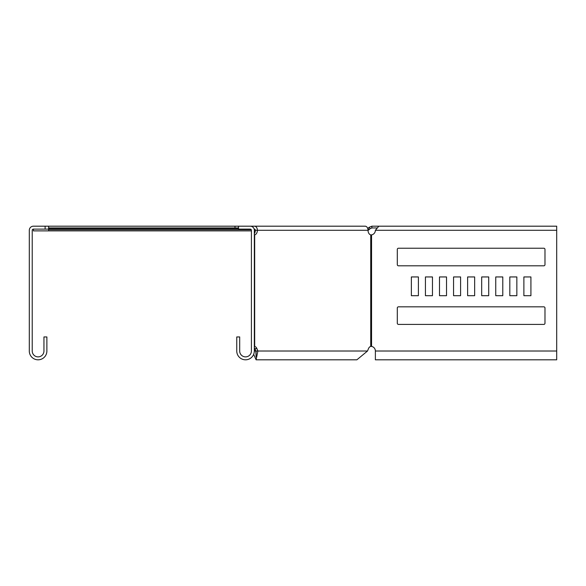 <?xml version="1.0" encoding="UTF-8"?>
<svg xmlns="http://www.w3.org/2000/svg" width="586" height="586" viewBox="0 0 586 586"><rect width="100%" height="100%" fill="white"/><g stroke="black" fill="none" stroke-linecap="round" stroke-linejoin="round"><path stroke-width="0.88" d="M255.284 230.877L254.339 230.877M251.409 230.877L33.402 230.877L33.402 229.119A1.172 1.172 0 0 0 32.23 230.291L32.23 351.014A5.86 5.86 0 0 0 38.09 356.881A5.86 5.86 0 0 0 43.95 351.014L43.95 336.95L46.88 336.95L46.88 351.014A8.79 8.79 0 0 1 38.09 359.811A8.79 8.79 0 0 1 29.3 351.014L29.3 230.291A4.102 4.102 0 0 1 33.402 226.189L45.122 226.189L45.122 229.119L33.402 229.119M343.162 226.189L365.129 226.189A4.102 2.901 90 0 1 368.03 230.291A4.688 3.318 90 0 0 370.733 234.898L371.561 234.898A4.688 4.688 0 0 0 375.377 230.291L378.849 226.189L556.7 226.189L371.868 226.189L368.968 227.39L370.213 228.635L368.03 230.481M368.968 227.39L367.927 228.437L369.173 229.675M48.638 229.119L45.122 229.119M365.129 226.189L254.485 226.189A4.102 2.901 90 0 1 257.386 230.291L255.313 230.291A1.172 0.828 90 0 0 254.485 229.119L254.17 229.119M371.868 226.189L371.868 227.947L370.213 228.635M376.725 227.947L371.868 227.947M251.35 229.939L251.086 229.485M256.382 351.014L254.309 351.014A8.79 8.79 0 0 1 245.549 359.811A8.79 8.79 0 0 1 236.759 351.014L236.759 336.95L239.689 336.95L239.689 351.014A5.86 5.86 0 0 0 245.549 356.881A5.86 5.86 0 0 0 251.409 351.014L251.409 230.291A1.172 1.172 0 0 0 250.237 229.119L238.517 229.119L238.517 226.189L48.638 226.189L48.638 230.877M48.638 229.675L251.086 229.675L250.303 229.126M48.638 227.947L235.001 227.947L235.001 226.189M238.517 227.947L235.001 227.947M370.733 234.898L370.733 346.407A4.688 3.318 -90 0 0 368.469 348.67L367.517 351.014L356.874 359.811L256.104 359.811L253.679 354.362M398.473 265.81A1.172 1.172 0 0 1 397.301 264.638L397.301 249.402A1.172 1.172 0 0 1 398.473 248.23L543.808 248.23A1.172 1.172 0 0 1 544.98 249.402L544.98 264.638A1.172 1.172 0 0 1 543.808 265.81L398.473 265.81A1.172 1.172 0 0 1 397.301 264.638M530.916 276.944L530.916 295.696L523.884 295.696L523.884 276.944L530.916 276.944L530.916 295.696L523.884 295.696L523.884 276.944L530.916 276.944M502.788 276.944L502.788 295.696L495.749 295.696L495.749 276.944L502.788 276.944L502.788 295.696L495.749 295.696L495.749 276.944L502.788 276.944M474.653 276.944L474.653 295.696L467.621 295.696L467.621 276.944L474.653 276.944L474.653 295.696L467.621 295.696L467.621 276.944L474.653 276.944M446.525 276.944L446.525 295.696L439.493 295.696L439.493 276.944L446.525 276.944L446.525 295.696L439.493 295.696L439.493 276.944L446.525 276.944M418.397 295.696L411.365 295.696L411.365 276.944L418.397 276.944L418.397 295.696L411.365 295.696L411.365 276.944L418.397 276.944L418.397 295.696M432.461 276.944L432.461 295.696L425.429 295.696L425.429 276.944L432.461 276.944L432.461 295.696L425.429 295.696L425.429 276.944L432.461 276.944M460.589 276.944L460.589 295.696L453.557 295.696L453.557 276.944L460.589 276.944L460.589 295.696L453.557 295.696L453.557 276.944L460.589 276.944M488.717 276.944L488.717 295.696L481.685 295.696L481.685 276.944L488.717 276.944L488.717 295.696L481.685 295.696L481.685 276.944L488.717 276.944M516.852 276.944L516.852 295.696L509.82 295.696L509.82 276.944L516.852 276.944L516.852 295.696L509.82 295.696L509.82 276.944L516.852 276.944M543.808 306.83A1.172 1.172 0 0 1 544.98 308.002L544.98 323.238A1.172 1.172 0 0 1 543.808 324.41L398.473 324.41A1.172 1.172 0 0 1 397.301 323.238L397.301 308.002A1.172 1.172 0 0 1 398.473 306.83L543.808 306.83A1.172 1.172 0 0 1 544.98 308.002M254.339 347.696A4.688 3.318 -90 0 1 254.866 348.67L255.826 351.014L256.104 356.881L256.104 351.644M255.313 230.291A4.688 3.318 -90 0 1 254.339 233.616M254.339 346.407L254.683 346.407A4.688 3.318 -90 0 1 256.939 348.67L257.899 351.014L255.826 351.014M368.03 230.291L257.386 230.291A4.688 3.318 -90 0 1 254.683 234.898L254.339 234.898M556.7 226.189L556.7 359.811L375.377 359.811L375.377 351.014A4.688 4.688 0 0 0 371.561 346.407L370.733 346.407A4.688 3.318 90 0 0 368.469 348.67M367.517 351.014L257.899 351.014L256.104 359.811M254.339 350.941L255.064 349.161M238.517 226.189L254.485 226.189M250.237 226.189A4.102 4.102 0 0 1 254.339 230.291L254.339 351.014M398.473 324.41A1.172 1.172 0 0 1 397.301 323.238M544.98 323.238A1.172 1.172 0 0 1 543.808 324.41M397.301 308.002A1.172 1.172 0 0 1 398.473 306.83M543.808 248.23A1.172 1.172 0 0 1 544.98 249.402M397.301 249.402A1.172 1.172 0 0 1 398.473 248.23M544.98 264.638A1.172 1.172 0 0 1 543.808 265.81M48.638 226.189L45.122 226.189M238.517 228.635L48.638 228.635M256.939 348.67L254.866 348.67M254.683 234.898L254.683 346.407M371.561 234.898L371.561 346.407M375.377 230.291L556.7 230.291M375.377 351.014L556.7 351.014"/></g></svg>
